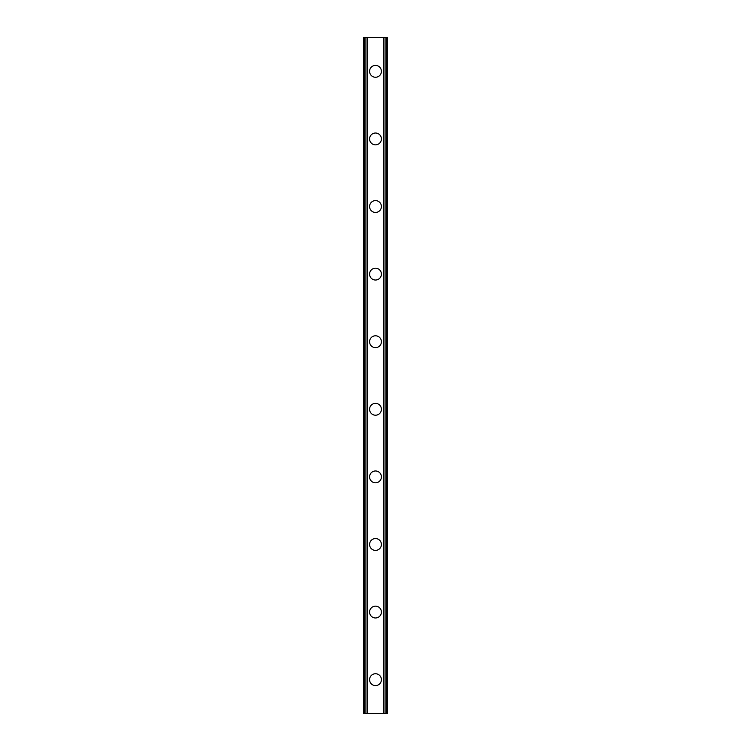 <?xml version="1.0" encoding="UTF-8"?>
<svg xmlns="http://www.w3.org/2000/svg" width="751" height="751" viewBox="0 0 751 751"><rect width="100%" height="100%" fill="white"/><g stroke="black" fill="none" stroke-linecap="round" stroke-linejoin="round"><path stroke-width="1.13" d="M369.586 679.655A5.914 5.914 0 0 1 375.5 673.741A5.914 5.914 0 0 1 381.414 679.655A5.914 5.914 0 0 1 375.5 685.569A5.914 5.914 0 0 1 369.586 679.655M369.586 612.065A5.914 5.914 0 0 1 375.5 606.151A5.914 5.914 0 0 1 381.414 612.065A5.914 5.914 0 0 1 375.5 617.979A5.914 5.914 0 0 1 369.586 612.065M369.586 544.475A5.914 5.914 0 0 1 375.5 538.561A5.914 5.914 0 0 1 381.414 544.475A5.914 5.914 0 0 1 375.5 550.389A5.914 5.914 0 0 1 369.586 544.475M369.586 476.885A5.914 5.914 0 0 1 375.5 470.971A5.914 5.914 0 0 1 381.414 476.885A5.914 5.914 0 0 1 375.5 482.799A5.914 5.914 0 0 1 369.586 476.885M369.586 409.295A5.914 5.914 0 0 1 375.5 403.381A5.914 5.914 0 0 1 381.414 409.295A5.914 5.914 0 0 1 375.5 415.209A5.914 5.914 0 0 1 369.586 409.295M369.586 341.705A5.914 5.914 0 0 1 375.5 335.791A5.914 5.914 0 0 1 381.414 341.705A5.914 5.914 0 0 1 375.5 347.619A5.914 5.914 0 0 1 369.586 341.705M369.586 274.115A5.914 5.914 0 0 1 375.5 268.201A5.914 5.914 0 0 1 381.414 274.115A5.914 5.914 0 0 1 375.5 280.029A5.914 5.914 0 0 1 369.586 274.115M369.586 206.525A5.914 5.914 0 0 1 375.5 200.611A5.914 5.914 0 0 1 381.414 206.525A5.914 5.914 0 0 1 375.5 212.439A5.914 5.914 0 0 1 369.586 206.525M369.586 138.935A5.914 5.914 0 0 1 375.5 133.021A5.914 5.914 0 0 1 381.414 138.935A5.914 5.914 0 0 1 375.5 144.849A5.914 5.914 0 0 1 369.586 138.935M369.586 71.345A5.914 5.914 0 0 1 375.5 65.431A5.914 5.914 0 0 1 381.414 71.345A5.914 5.914 0 0 1 375.5 77.259A5.914 5.914 0 0 1 369.586 71.345M385.967 37.55L363.672 37.55L363.672 713.45L387.328 713.45L387.328 37.55L385.967 37.55L385.967 713.45M367.051 37.55L367.061 713.45L367.051 37.55M383.949 713.45L383.939 37.55L383.949 713.45M363.672 37.55L363.672 713.45M367.605 37.55L367.605 713.45M383.395 37.55L383.395 713.45M387.328 37.55L387.328 713.45M363.822 37.55L363.822 713.45M364.742 37.55L364.742 713.45M365.033 37.55L365.033 713.45M367.201 37.55L367.201 713.45M383.799 37.55L383.799 713.45M386.258 37.55L386.258 713.45M387.178 37.55L387.178 713.45"/></g></svg>

